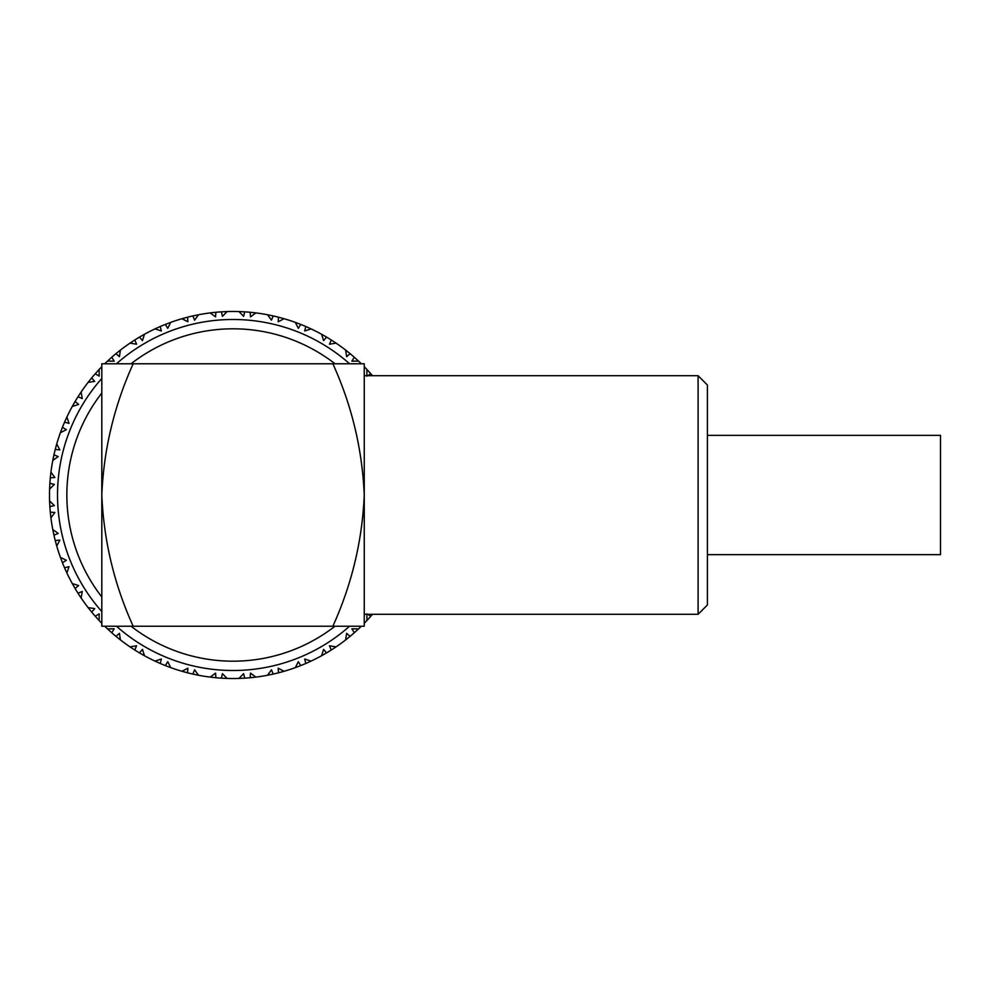 <?xml version="1.0" encoding="UTF-8"?>
<svg xmlns="http://www.w3.org/2000/svg" width="990" height="990" viewBox="0 0 990 990"><rect width="100%" height="100%" fill="white"/><g stroke="black" fill="none" stroke-linecap="round" stroke-linejoin="round"><path stroke-width="1.49" d="M698.099 375.705L707.417 385.036L707.417 604.964L698.099 614.295L698.099 375.705L364.246 375.705M131.051 626.225A166.184 166.184 0 0 0 334.991 626.225M334.991 363.775A166.184 166.184 0 0 0 131.051 363.775M116.474 626.225A175.502 175.502 0 0 0 349.569 626.225M349.569 363.775A175.502 175.502 0 0 0 116.474 363.775M223.196 678.261L227.106 678.435L221.376 678.15L222.428 673.683L227.106 678.435A183.521 183.521 0 0 0 238.949 678.435L243.627 673.683L244.679 678.15L238.949 678.435L244.567 678.162M361.338 626.225A183.521 183.521 0 0 1 358.541 628.898L354.296 632.759L351.871 628.836L358.541 628.898L354.296 632.759A183.521 183.521 0 0 1 350.114 636.323L345.634 639.924L346.624 633.328L350.114 636.323L345.634 639.924A183.521 183.521 0 0 1 336.055 646.878L331.254 650.022L329.472 645.789L336.055 646.878L331.254 650.022A183.521 183.521 0 0 1 326.564 652.905L321.577 655.751L323.594 649.39L326.564 652.905L321.577 655.751A183.521 183.521 0 0 1 311.021 661.122L305.786 663.486L304.697 659.018L311.021 661.122L305.786 663.486A183.521 183.521 0 0 1 300.713 665.589L295.342 667.619L298.324 661.654L300.713 665.589L295.342 667.619A183.521 183.521 0 0 1 284.081 671.282L278.537 672.792L278.153 668.213L284.081 671.282L278.537 672.792A183.521 183.521 0 0 1 273.19 674.079L267.572 675.242L271.446 669.822L273.19 674.079L267.572 675.242A183.521 183.521 0 0 1 255.878 677.098L250.161 677.729L250.507 673.138L255.878 677.098L250.161 677.729A183.521 183.521 0 0 1 244.679 678.15M364.246 623.304A183.521 183.521 0 0 0 366.919 620.52L366.894 615.669M366.869 613.85L370.78 616.263L366.919 620.52L370.706 616.362M372.5 614.295A183.521 183.521 0 0 1 370.78 616.263M366.869 376.15L366.919 369.48L370.78 373.737A183.521 183.521 0 0 1 372.5 375.705M364.246 366.696A183.521 183.521 0 0 1 366.919 369.48L370.78 373.737L368.379 375.235M361.338 363.775A183.521 183.521 0 0 0 358.541 361.103L351.871 361.164L354.296 357.242L358.541 361.103L354.383 357.328M242.859 311.739L244.679 311.85L243.627 316.317L238.949 311.565L244.679 311.85A183.521 183.521 0 0 1 250.161 312.271L255.878 312.902L250.507 316.862L250.161 312.271L255.878 312.902A183.521 183.521 0 0 1 267.572 314.758L273.19 315.921L271.446 320.178L267.572 314.758L273.19 315.921A183.521 183.521 0 0 1 278.537 317.208L284.081 318.718L278.153 321.787L278.537 317.208L284.081 318.718A183.521 183.521 0 0 1 295.342 322.381L300.713 324.411L298.324 328.346L295.342 322.381L300.713 324.411A183.521 183.521 0 0 1 305.786 326.514L311.021 328.878L304.697 330.982L305.786 326.514L311.021 328.878A183.521 183.521 0 0 1 321.577 334.249L326.564 337.095L323.594 340.61L321.577 334.249L326.564 337.095A183.521 183.521 0 0 1 331.254 339.978L336.055 343.122L329.472 344.211L331.254 339.978L336.055 343.122A183.521 183.521 0 0 1 345.634 350.076L350.114 353.678L346.624 356.672L345.634 350.076L350.114 353.678A183.521 183.521 0 0 1 354.296 357.242M244.505 311.838L238.949 311.565A183.521 183.521 0 0 0 227.106 311.565L222.428 316.317L221.376 311.85L227.106 311.565L221.488 311.838M364.246 495L364.246 363.775L332.863 363.775C351.821 405.492 362.278 449.225 364.246 495C362.328 540.503 351.871 584.249 332.863 626.225L364.246 626.225L364.246 495M133.18 626.225C114.234 584.508 103.764 540.775 101.809 495L101.809 626.225L332.863 626.225M133.18 363.775L101.809 363.775L101.809 495C103.715 449.497 114.184 405.752 133.18 363.775L332.863 363.775M101.809 393.03A166.184 166.184 0 0 0 101.809 596.97M101.809 378.452A175.502 175.502 0 0 0 101.809 611.548M214.063 312.456L215.882 312.271L215.548 316.862L210.177 312.902L215.882 312.271A183.521 183.521 0 0 1 221.376 311.85M210.177 312.902A183.521 183.521 0 0 0 198.483 314.758L194.609 320.178L192.864 315.921L198.483 314.758L192.976 315.897M158.586 327.245L160.256 326.514L161.358 330.982L155.022 328.878L160.256 326.514A183.521 183.521 0 0 1 165.342 324.411L170.713 322.381L167.731 328.346L165.342 324.411L170.713 322.381A183.521 183.521 0 0 1 181.974 318.718L187.518 317.208L187.89 321.787L181.974 318.718L187.518 317.208A183.521 183.521 0 0 1 192.864 315.921M160.157 326.564L155.022 328.878A183.521 183.521 0 0 0 144.478 334.249L142.461 340.61L139.491 337.095L144.478 334.249L139.59 337.033M133.266 340.956L134.801 339.978L136.583 344.211L129.999 343.122L134.801 339.978A183.521 183.521 0 0 1 139.491 337.095M134.702 340.04L129.999 343.122A183.521 183.521 0 0 0 120.421 350.076L119.419 356.672L115.941 353.678L120.421 350.076L116.028 353.603M110.397 358.467L111.759 357.242L114.172 361.164L107.514 361.103L111.759 357.242A183.521 183.521 0 0 1 115.941 353.678M111.672 357.328L107.514 361.103A183.521 183.521 0 0 0 104.717 363.775M101.809 366.696A183.521 183.521 0 0 0 99.136 369.48L99.186 376.15L95.275 373.737L99.136 369.48L95.349 373.638M90.548 379.331L91.699 377.908L94.706 381.397L88.11 382.387L91.699 377.908A183.521 183.521 0 0 1 95.275 373.737M89.174 381.039L88.11 382.387A183.521 183.521 0 0 0 81.143 391.978L82.244 398.549L78 396.78L81.143 391.978M74.201 403.041L75.129 401.457L78.631 404.44L72.282 406.445L75.129 401.457A183.521 183.521 0 0 1 78 396.78L79.893 393.847M74.374 402.744L72.282 406.445A183.521 183.521 0 0 0 66.899 417L69.015 423.324L64.536 422.235L66.899 417L64.585 422.124M61.776 429.017L62.432 427.321L66.367 429.697L60.402 432.68L62.432 427.321A183.521 183.521 0 0 1 64.536 422.235M62.395 427.433L60.402 432.68A183.521 183.521 0 0 0 56.739 443.953L59.821 449.868L55.23 449.485L56.739 443.953L55.267 449.373M53.559 456.625L53.955 454.831L58.2 456.576L52.779 460.461L53.955 454.831A183.521 183.521 0 0 1 55.23 449.485M53.918 454.954L52.779 460.461A183.521 183.521 0 0 0 50.923 472.156L54.883 477.514L50.304 477.861L50.923 472.156L50.317 477.737M49.76 485.162L49.871 483.343L54.351 484.395L49.599 489.085L49.871 483.343A183.521 183.521 0 0 1 50.304 477.861M49.859 483.467L49.599 489.085A183.521 183.521 0 0 0 49.599 500.915L54.351 505.605L49.871 506.657L49.599 500.915L49.859 506.534M50.478 513.958L50.304 512.139L54.883 512.486L50.923 517.844L50.304 512.139A183.521 183.521 0 0 1 49.871 506.657M50.317 512.263L50.923 517.844A183.521 183.521 0 0 0 52.779 529.539L58.2 533.424L53.955 535.169L52.779 529.539L53.918 535.046M55.7 542.285L55.23 540.515L59.821 540.132L56.739 546.047L55.23 540.515A183.521 183.521 0 0 1 53.955 535.169M55.267 540.627L56.739 546.047A183.521 183.521 0 0 0 60.402 557.321L66.367 560.303L62.432 562.679L60.402 557.321L62.395 562.567M65.278 569.436L64.536 567.765L69.015 566.676L66.899 573L64.536 567.765A183.521 183.521 0 0 1 62.432 562.679M64.585 567.876L66.899 573A183.521 183.521 0 0 0 72.282 583.556L78.631 585.56L75.129 588.543L72.282 583.556L75.067 588.431M78.99 594.767L78 593.22L82.244 591.451L81.143 598.022L78 593.22A183.521 183.521 0 0 1 75.129 588.543M78.061 593.332L81.143 598.022A183.521 183.521 0 0 0 88.11 607.613L94.706 608.603L91.699 612.092L88.11 607.613L91.625 611.993M96.488 617.636L95.275 616.263L99.186 613.85L99.136 620.52L95.275 616.263A183.521 183.521 0 0 1 91.699 612.092M95.349 616.362L99.136 620.52A183.521 183.521 0 0 0 101.809 623.304M104.717 626.225A183.521 183.521 0 0 0 107.514 628.898L114.172 628.836L111.759 632.759L107.514 628.898L111.672 632.672M117.352 637.486L115.941 636.323L119.419 633.328L120.421 639.924L115.941 636.323A183.521 183.521 0 0 1 111.759 632.759M116.028 636.397L120.421 639.924A183.521 183.521 0 0 0 129.999 646.878L136.583 645.789L134.801 650.022L129.999 646.878L134.702 649.96M141.063 653.821L139.491 652.905L142.461 649.39L144.478 655.751L139.491 652.905A183.521 183.521 0 0 1 134.801 650.022M139.59 652.967L144.478 655.751A183.521 183.521 0 0 0 155.022 661.122L161.358 659.018L160.256 663.486L155.022 661.122L160.157 663.436M167.05 666.258L165.342 665.589L167.731 661.654L170.713 667.619L165.342 665.589A183.521 183.521 0 0 1 160.256 663.486M165.454 665.639L170.713 667.619A183.521 183.521 0 0 0 181.974 671.282L187.89 668.213L187.518 672.792L181.974 671.282L187.395 672.767M194.646 674.462L192.864 674.079L194.609 669.822L198.483 675.242L192.864 674.079A183.521 183.521 0 0 1 187.518 672.792M192.976 674.103L198.483 675.242A183.521 183.521 0 0 0 210.177 677.098L215.548 673.138L215.882 677.729L210.177 677.098L215.771 677.717M221.488 678.162L221.376 678.15A183.521 183.521 0 0 1 215.882 677.729M182.098 318.681L182.989 318.433M183.076 318.396L183.88 318.174M208.333 313.137L215.771 312.283M267.696 314.783L268.599 314.956M268.698 314.969L269.515 315.142M295.466 322.418L296.332 322.74M296.418 322.765L297.21 323.062M321.688 334.311L322.493 334.756M322.579 334.806L323.309 335.214M345.733 350.163L346.463 350.732M346.537 350.794L347.193 351.314M367.005 369.579L367.637 370.248M367.698 370.322L368.268 370.941M358.454 628.984L357.774 629.615M335.944 646.953L335.177 647.472M335.103 647.522L334.41 647.98M310.91 661.184L310.068 661.567M309.981 661.617L309.226 661.963M283.957 671.319L283.066 671.566M282.967 671.604L282.162 671.826M255.742 677.111L254.826 677.222M254.727 677.234L253.898 677.333M225.955 678.385L225.126 678.36M212.145 677.333L211.08 677.21M251.98 677.544L250.284 677.717M280.306 672.334L278.66 672.767M307.469 662.755L305.898 663.436M332.789 649.044L331.353 649.96M355.657 631.533L354.383 632.672M369.567 372.364L370.706 373.638M348.703 352.514L350.014 353.603M324.992 336.179L326.465 337.033M299.005 323.742L300.601 324.361M271.409 315.538L273.079 315.897M185.749 317.666L187.395 317.233M251.646 677.581L250.928 677.655M279.984 672.42L279.279 672.606M307.16 662.892L306.492 663.176M325.277 336.34L325.908 336.711M299.327 323.866L299.995 324.126M271.73 315.6L272.448 315.76M243.194 311.751L243.924 311.8M214.409 312.419L215.127 312.345M186.071 317.58L186.776 317.394M61.887 428.707L62.16 428.026M53.633 456.291L53.782 455.586M49.785 484.828L49.822 484.11M50.453 513.624L50.379 512.907M55.613 541.951L55.428 541.258M65.142 569.126L64.845 568.47M140.778 653.66L140.147 653.289M166.728 666.134L166.06 665.874M198.359 675.217L197.456 675.044M197.356 675.032L196.54 674.858M170.589 667.582L169.723 667.26M144.367 655.689L143.55 655.244M143.463 655.194L142.746 654.786M120.322 639.837L119.592 639.268M119.518 639.206L118.862 638.686M99.05 620.421L98.418 619.752M98.344 619.678L97.787 619.059M81.081 597.923L80.561 597.156M80.499 597.069L80.042 596.376M66.85 572.888L66.454 572.047M66.417 571.96L66.07 571.193M56.702 545.936L56.455 545.044M56.43 544.946L56.207 544.141M50.911 517.721L50.799 516.805M50.787 516.706L50.688 515.877M49.599 488.949L49.636 488.033M49.636 487.934L49.673 487.092M52.804 460.338L52.977 459.422M53.002 459.323L53.163 458.506M60.452 432.568L60.761 431.702M60.798 431.603L61.083 430.823M78 396.78L79.881 393.871M88.184 382.289L88.754 381.571M88.815 381.484L90.659 379.182M107.601 361.016L108.281 360.385M130.098 343.047L130.866 342.528M130.952 342.478L131.645 342.02M155.145 328.816L155.975 328.433M156.074 328.383L156.828 328.036M210.301 312.889L211.229 312.778M211.315 312.766L212.145 312.667M239.073 311.578L240.001 311.603M240.1 311.615L240.929 311.64M90.969 378.799L91.55 378.106M72.332 406.333L72.79 405.529M72.839 405.442L73.248 404.712M78.26 396.359L80.586 392.795M707.417 435.353L940.5 435.353L940.5 554.648L707.417 554.648M698.099 614.295L364.246 614.295"/></g></svg>
